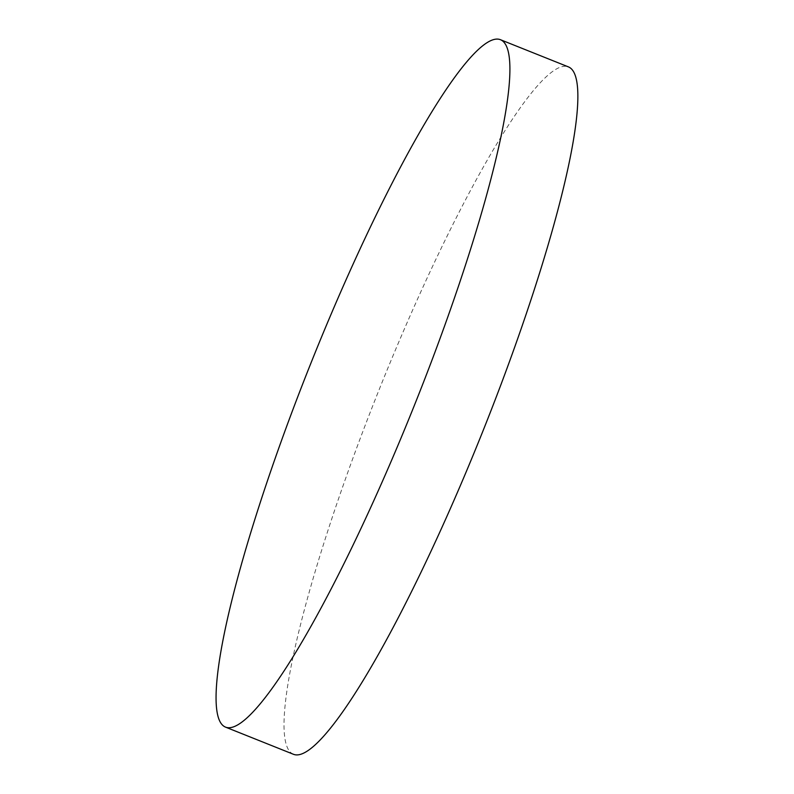 <?xml version="1.0" encoding="UTF-8"?>
<svg xmlns="http://www.w3.org/2000/svg" width="794" height="794" viewBox="0 0 794 794"><rect width="100%" height="100%" fill="white"/><g stroke="black" fill="none" stroke-linecap="round" stroke-linejoin="round"><path stroke-width="0.6" stroke-dasharray="3.97 2.98" d="M293.492 754.3A370.173 55.878 111.8 0 1 360.724 437.127A370.173 55.878 111.8 0 1 568.385 66.875"/><path stroke-width="1.19" d="M433.206 356.873A370.173 55.878 111.8 0 1 225.536 727.125A370.173 55.878 111.8 0 1 311.109 362.669A370.173 55.878 111.8 0 1 500.428 39.7A370.173 55.878 111.8 0 1 433.206 356.873M500.428 39.7L568.385 66.875A370.173 55.878 111.8 0 1 501.163 384.048A370.173 55.878 111.8 0 1 293.492 754.3L225.536 727.125"/></g></svg>
